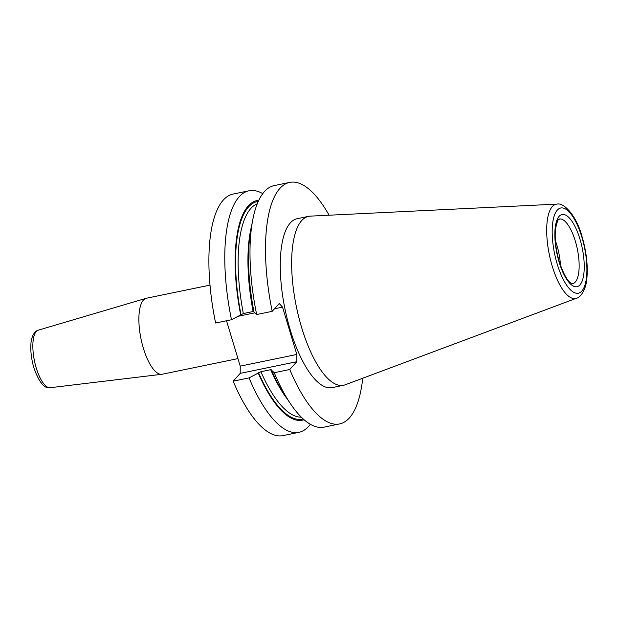 <?xml version="1.0" encoding="UTF-8"?>
<svg xmlns="http://www.w3.org/2000/svg" width="618" height="618" viewBox="0 0 618 618"><rect width="100%" height="100%" fill="white"/><g stroke="black" fill="none" stroke-linecap="round" stroke-linejoin="round"><path stroke-width="0.93" d="M557.088 204.11L310.282 216.13A86.257 30.251 78.3 0 0 308.637 216.339A86.257 30.251 78.3 0 0 301.7 327.749A86.257 30.251 78.3 0 0 343.484 385.292A86.257 30.251 78.3 0 0 345.076 384.836L576.494 298.231C580.379 297.675 586.25 289.556 586.922 277.915C587.981 265.137 586.343 251.348 582.017 236.547C576.949 216.74 564.226 202.279 557.088 204.11A48.127 16.879 78.3 0 0 552.299 266.381A48.127 16.879 78.3 0 0 576.494 298.231M308.637 216.339L297.25 218.687A86.257 30.251 78.3 0 0 290.313 330.097A86.257 30.251 78.3 0 0 332.09 387.64L343.484 385.292M210.027 285.114L146.52 298.216A38.81 13.611 78.3 0 0 146.134 298.309A38.81 13.611 78.3 0 0 143.399 348.343A38.81 13.611 78.3 0 0 161.8 374.299A38.81 13.611 78.3 0 0 162.202 374.238L237.953 358.61M555.366 240.556A32.986 11.572 -101.7 0 1 556.787 244.852A32.986 11.572 -101.7 0 1 560.495 265.439M329.116 215.211A123.322 43.245 78.3 0 0 289.765 182.387A123.322 43.245 78.3 0 0 272.198 311.333L279.251 303.531L282.534 307.131L296.825 354.462L296.818 361.7L289.757 369.502L274.23 372.708L271.588 370.306L271.897 369.966L270.684 369.703L260.896 371.719L249.054 377.899A123.322 43.245 78.3 0 0 298.865 432.337A123.322 43.245 78.3 0 0 310.329 424.288M249.054 377.899L233.164 381.175A123.322 43.245 78.3 0 0 282.982 435.613L298.865 432.337M258.239 373.063A112.152 39.328 78.3 0 0 304.087 419.761M271.588 370.306A112.152 39.328 78.3 0 0 285.477 396.347L290.622 403.963A123.322 43.245 78.3 0 0 324.041 427.146L339.576 423.94A123.322 43.245 78.3 0 0 362.735 378.224M274.23 372.708A123.322 43.245 78.3 0 0 290.622 403.963M289.757 369.502A123.322 43.245 78.3 0 0 339.576 423.94M262.766 193.643A123.322 43.245 78.3 0 0 249.054 190.777L233.164 194.06A123.322 43.245 78.3 0 0 215.597 323.005L231.487 319.73L243.337 313.55L253.125 311.526A109.154 38.277 78.3 0 1 251.642 225.724M249.054 190.777A123.322 43.245 78.3 0 0 231.487 319.73M258.818 200.263A112.152 39.328 78.3 0 0 240.672 314.886M252.708 220.101L250.993 229.139A112.152 39.328 78.3 0 0 254.021 312.136L256.663 314.539A123.322 43.245 78.3 0 1 252.708 220.101A123.322 43.245 78.3 0 1 274.23 185.585L289.765 182.387M272.198 311.333L256.663 314.539M226.52 320.75L240.224 366.134L240.217 373.372L233.164 381.175M296.818 361.7L240.217 373.372M296.825 354.462L240.224 366.134M282.534 307.131L274.5 308.791M254.801 312.847L237.953 316.323M579.954 239.089A36.871 12.932 78.3 0 0 559.182 216.277A36.871 12.932 78.3 0 0 559.128 262.117A36.871 12.932 78.3 0 0 579.908 284.929A36.871 12.932 78.3 0 0 579.954 239.089M575.304 241.035A32.986 11.572 78.3 0 0 559.321 219.027C559.483 220.271 558.471 215.134 555.536 228.73C554.524 238.525 555.775 249.525 559.29 261.731C563.462 273.944 567.386 281.066 571.055 283.098L572.647 283.647A32.986 11.572 78.3 0 0 575.304 241.035M581.832 237.011A43.515 15.265 78.3 0 0 557.312 210.089A43.515 15.265 78.3 0 0 557.251 264.195A43.515 15.265 78.3 0 0 581.777 291.117A43.515 15.265 78.3 0 0 581.832 237.011M50.205 387.702C44.488 388.985 39.065 382.387 33.92 367.903C31.503 359.668 30.491 351.851 30.9 344.465C30.977 339.182 33.364 331.325 38.331 330.159A29.386 10.305 78.3 0 0 36.269 368.042A29.386 10.305 78.3 0 0 50.205 387.702L161.8 374.299M258.548 372.716A111.093 38.957 78.3 0 0 303.16 418.942M260.896 371.719A109.154 38.277 78.3 0 0 301.29 417.15M270.684 369.703A109.154 38.277 78.3 0 0 287.416 399.22M258.293 201.383A111.093 38.957 78.3 0 0 240.981 314.547M257.281 203.77A109.154 38.277 78.3 0 0 243.337 313.55M38.331 330.159L146.134 298.309"/></g></svg>
